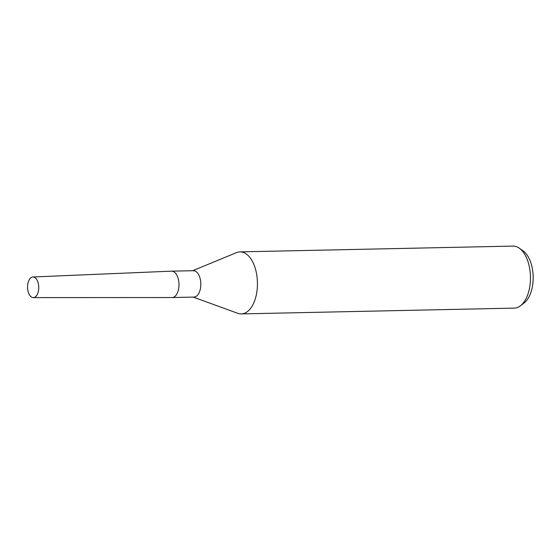 <?xml version="1.0" encoding="UTF-8"?>
<svg xmlns="http://www.w3.org/2000/svg" width="560" height="560" viewBox="0 0 560 560"><rect width="100%" height="100%" fill="white"/><g stroke="black" fill="none" stroke-linecap="round" stroke-linejoin="round"><path stroke-width="0.84" d="M171.934 297.549A13.195 7.147 -91.2 0 0 172.116 297.549L193.949 297.087A13.195 7.147 -91.2 0 0 200.27 289.31A13.195 7.147 -91.2 0 0 193.396 270.697L171.556 271.159A13.195 7.147 -91.2 0 0 171.374 271.166M172.116 297.549A13.195 7.147 -91.2 0 0 178.437 289.772A13.195 7.147 -91.2 0 0 171.556 271.159M193.207 297.101L237.818 313.32A31.024 16.807 -91.2 0 0 241.283 313.908A31.024 16.807 -91.2 0 0 256.144 295.631A31.024 16.807 -91.2 0 0 239.967 251.881A31.024 16.807 -91.2 0 0 236.53 252.616L192.647 270.711M241.283 313.908L514.297 308.119A31.024 16.807 -91.2 0 0 520.499 305.76A31.024 16.807 -91.2 0 0 529.158 289.842A31.024 16.807 -91.2 0 0 519.281 248.185A31.024 16.807 -91.2 0 0 512.981 246.092L239.967 251.881M520.499 305.76L524.174 302.918A28.042 15.19 -91.2 0 0 532 288.526A28.042 15.19 -91.2 0 0 523.075 250.873L519.281 248.185M33.313 297.605L172.032 297.549A13.195 7.147 -91.2 0 0 178.437 289.772A13.195 7.147 -91.2 0 0 171.472 271.159L32.879 276.983A10.318 5.586 -91.2 0 0 28 283.059A10.318 5.586 -91.2 0 0 33.313 297.605A10.318 5.586 -91.2 0 0 38.318 291.529A10.318 5.586 -91.2 0 0 32.879 276.983"/></g></svg>
